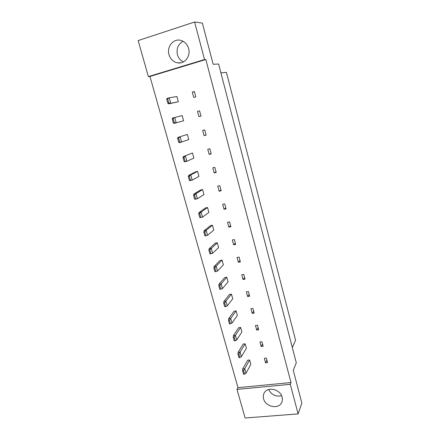 <?xml version="1.0" encoding="UTF-8"?>
<svg xmlns="http://www.w3.org/2000/svg" width="440" height="440" viewBox="0 0 440 440"><rect width="100%" height="100%" fill="white"/><g stroke="black" fill="none" stroke-linecap="round" stroke-linejoin="round"><path stroke-width="0.66" d="M188.606 48.494C190.878 56.062 184.657 64.163 177.738 62.887C173.393 62.04 170.478 59.29 168.993 54.642C166.54 46.833 173.371 38.313 180.67 40.332C184.635 41.443 187.281 44.165 188.606 48.494M183.381 61.892C180.417 60.467 178.431 58.053 177.419 54.648C176.237 48.516 178.156 44.072 183.183 41.311M282.111 397.15C282.607 399.069 282.464 400.857 281.694 402.507C278.696 409.679 265.386 406.863 263.588 398.783C263.038 396.688 263.236 394.763 264.182 393.008C267.421 386.254 280.374 389.18 282.111 397.15M268.653 389.527C271.535 394.861 275.853 396.93 281.606 395.736M290.301 384.329L298.111 413.903L245.108 418L237.001 389.4L290.301 384.329L291.005 382.547L205.832 59.521L204.529 59.549L148.368 76.588L138.16 40.568L194.612 22L204.529 59.549M194.612 22L202.389 23.122L213.164 64.279L218.603 64.031L296.296 362.824L293.26 370.288L301.84 403.057L298.111 413.903M205.832 59.521L149.952 76.461L237.969 387.651L237.001 389.4M149.952 76.461L148.368 76.588M292.32 347.54L295.57 340.175L226.413 72.358L220.902 72.859M237.969 387.651L291.005 382.547M166.672 99.088L167.162 98.412L169.257 97.818L176.897 96.509L178.354 101.788L168.68 103.846L167.849 103.301L168.828 103.026L167.651 98.808L166.672 99.088L167.849 103.301M193.732 97.455L192.286 92.12L194.37 91.526L195.816 96.872L193.732 97.455M172.178 118.8L172.645 118.03L182.16 115.572L183.596 120.786L174.141 123.393L173.344 122.958L174.317 122.694L173.156 118.531L172.178 118.8L173.344 122.958M198.935 116.666L197.505 111.397L199.584 110.831L201.009 116.111L198.935 116.666L201.003 116.089M187.358 134.404L178.052 137.401L187.358 134.404L188.777 139.557L179.531 142.698L178.767 142.368L179.74 142.12L178.596 138.012L177.623 138.259L178.767 142.368M204.072 135.641L202.659 130.438L204.732 129.899L206.14 135.113L204.072 135.641L206.08 134.893M182.99 157.482L183.398 156.536L192.495 153.01L193.897 158.097L186.929 161.26L184.861 161.766L184.129 161.535L185.097 161.298L183.964 157.245L182.99 157.482L184.129 161.535M209.143 154.385L207.752 149.243L209.82 148.737L211.211 153.885L209.143 154.385L211.096 153.472M197.566 171.391L190.746 174.95L188.678 175.428L195.553 171.864L197.566 171.391L198.957 176.418L192.187 180.12L190.119 180.598L189.42 180.466L190.388 180.246L189.266 176.237L188.298 176.462L189.42 180.466M214.159 172.909L212.784 167.827L214.841 167.343L216.216 172.43L214.159 172.909L216.056 171.826M193.54 195.212L193.886 194.095L200.569 190.003L202.582 189.558L203.951 194.524L197.373 198.754L195.316 199.199L194.645 199.166L195.613 198.957L194.507 194.997L193.54 195.212L194.645 199.166M219.115 191.202L217.756 186.181L219.808 185.724L221.166 190.757L219.115 191.202L220.952 189.965M207.537 207.504L201.097 212.102L199.04 212.531L205.53 207.928L207.537 207.504L208.89 212.416L202.505 217.157L200.448 217.575L199.81 217.641L200.772 217.443L199.683 213.532L198.715 213.73L199.81 217.641M224.01 209.281L222.668 204.32L224.714 203.891L226.056 208.857L224.01 209.281L225.792 207.889M203.83 232.029L204.127 230.747L210.436 225.643L212.432 225.247L213.774 230.098L207.565 235.334L205.871 235.703L204.793 231.836L203.83 232.029L204.908 235.889L205.871 235.703M228.844 227.15L227.519 222.244L229.559 221.843L230.885 226.749L228.844 227.15L230.577 225.599M209.154 248.743L215.281 243.15L217.272 242.776L218.598 247.572L212.57 253.297L211.2 248.369L209.154 248.743L208.885 250.102L209.952 253.913L210.909 253.743L209.841 249.926L208.885 250.102M233.624 244.805L232.315 239.96L234.35 239.575L235.659 244.431L233.624 244.805L235.301 243.106M213.873 267.96L214.121 266.524L220.066 260.453L222.057 260.106L223.366 264.841L217.514 271.046L215.886 271.562L214.83 267.795L213.873 267.96L214.929 271.728L215.886 271.562M238.348 262.251L237.05 257.466L239.08 257.109L240.378 261.899L238.348 262.251L239.976 260.409M219.027 284.097L224.802 277.558L226.782 277.233L228.074 281.919L222.404 288.58L221.062 283.767L219.027 284.097L218.806 285.604L219.846 289.327L220.798 289.173L219.758 285.45L218.806 285.604M243.018 279.499L241.736 274.764L243.76 274.428L245.042 279.169L243.018 279.499L244.591 277.514M223.68 303.039L223.878 301.461L229.482 294.465L231.457 294.162L232.733 298.793L227.227 305.91L225.66 306.576L224.631 302.896L223.68 303.039L224.708 306.719L225.66 306.576M247.632 296.543L246.367 291.863L248.386 291.555L249.651 296.236L247.632 296.543L249.156 294.421M228.668 318.62L234.108 311.185L236.077 310.899L237.341 315.48L232.001 323.037L230.692 318.34L228.668 318.62L228.498 320.265L229.515 323.901L230.461 323.774L229.444 320.133L228.498 320.265M252.197 313.39L250.943 308.77L252.956 308.479L254.205 313.11L252.197 313.39L253.671 311.135M233.255 337.293L233.409 335.577L238.678 327.707L240.647 327.448L241.896 331.975L236.715 339.966L235.208 340.769L234.201 337.172L233.255 337.293L234.262 340.89L235.208 340.769M256.707 330.05L255.464 325.479L257.471 325.209L258.709 329.791L256.707 330.05L258.132 327.663M238.09 352.341L243.199 344.047L245.163 343.811L246.395 348.282L241.379 356.697L240.097 352.105L238.09 352.341L237.963 354.123L238.953 357.676L239.894 357.566L238.904 354.013L237.963 354.123M261.162 346.517L259.941 341.995L261.938 341.754L263.159 346.28L261.162 346.517L262.548 344.003M242.611 370.755L242.715 368.913L247.671 360.206L249.629 359.986L250.85 364.414L245.988 373.236L244.53 374.171L243.551 370.656L242.611 370.755L243.595 374.27L244.53 374.171M265.573 362.797L264.363 358.331L266.354 358.105L267.564 362.582L265.573 362.797L266.91 360.157M197.505 111.397L199.595 110.869M192.286 92.12L194.436 91.767M242.715 368.913L244.723 368.693L249.629 359.986M243.551 370.656L244.723 368.693L245.988 373.236M245.163 343.811L238.904 354.013M239.894 357.566L241.379 356.697M233.409 335.577L235.422 335.319L240.647 327.448M234.201 337.172L235.422 335.319L236.715 339.966M223.878 301.461L225.907 301.152L231.457 294.162M224.631 302.896L225.907 301.152L227.227 305.91M214.121 266.524L216.161 266.173L222.057 260.106M214.83 267.795L216.161 266.173L217.514 271.046M204.127 230.747L206.179 230.346L212.432 225.247M204.793 231.836L206.179 230.346L207.565 235.334M193.886 194.095L195.948 193.639L202.582 189.558M194.507 194.997L195.948 193.639L197.373 198.754L195.613 198.957M183.398 156.536L192.495 153.01M183.964 157.245L185.471 156.024L186.929 161.26L185.097 161.298M173.156 118.531L174.73 117.464L176.226 122.832L174.317 122.694M236.077 310.899L229.444 320.133M230.461 323.774L232.001 323.037M226.782 277.233L219.758 285.45M220.798 289.173L222.404 288.58M217.272 242.776L209.841 249.926M210.909 253.743L212.57 253.297M199.683 213.532L201.097 212.102L202.505 217.157L200.772 217.443M199.04 212.531L198.715 213.73M189.266 176.237L190.746 174.95L192.187 180.12L190.388 180.246M188.678 175.428L188.298 176.462M178.596 138.012L180.136 136.862L181.61 142.17L179.74 142.12M178.052 137.401L177.623 138.259M167.651 98.808L169.257 97.818L170.77 103.257L178.354 101.788M168.828 103.026L170.77 103.257L168.68 103.846M180.945 62.777L177.738 62.887M282.04 401.643L281.694 402.507"/></g></svg>
